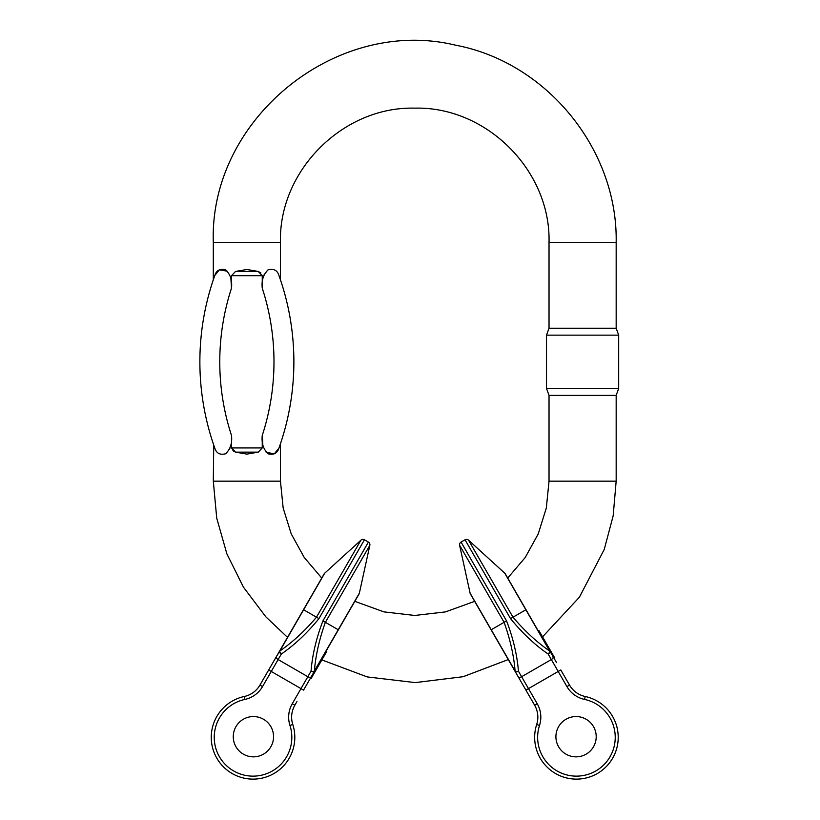 <?xml version="1.0" encoding="UTF-8"?>
<svg xmlns="http://www.w3.org/2000/svg" width="820" height="820" viewBox="0 0 820 820"><rect width="100%" height="100%" fill="white"/><g stroke="black" fill="none" stroke-linecap="round" stroke-linejoin="round"><path stroke-width="1.23" d="M312.399 674.809L312.758 675.68L312.779 674.153L313.424 674.532L313.107 673.589M324.084 654.565L324.73 654.934L326.76 651.428L326.114 651.059L358.514 594.941L354.814 601.347L383.955 611.884L414.735 615.461L445.516 611.884L474.657 601.347M296.963 701.541L294.831 705.231A23.872 23.872 0 0 0 292.791 724.511A41.779 41.779 0 0 1 264.522 777.514A41.779 41.779 0 0 1 212.503 747.481A41.779 41.779 0 0 1 244.278 696.498A23.872 23.872 0 0 0 259.94 685.089A23.872 23.872 0 0 1 244.278 696.498A41.779 41.779 0 0 0 212.503 747.481A41.779 41.779 0 0 0 264.522 777.514A41.779 41.779 0 0 0 292.791 724.511A23.872 23.872 0 0 1 294.831 705.231L292.248 703.745L300.981 688.615L271.266 671.457L281.332 654.022C294.708 644.817 307.244 633.019 318.939 618.608L364.449 539.785A2.983 2.983 0 0 0 360.943 540.165L316.479 617.183C305.03 630.723 292.812 642.019 279.805 651.07L324.71 573.19L360.943 540.165L335.124 584.885M359.355 593.198L369.84 545.3L325.376 622.329C319.369 639.005 315.7 655.241 314.367 671.026L359.355 593.198A2.983 2.983 0 0 1 359.027 594.049L354.814 601.347M359.027 594.049L303.564 690.102L300.981 688.615L307.848 676.715L278.134 659.557A2.983 1.835 30 0 1 276.463 656.482L259.94 685.089L262.533 686.586L271.266 671.457L268.683 669.96L262.072 681.399M270.856 746.774A20.141 20.141 0 0 0 253.411 716.557A20.141 20.141 0 0 0 235.965 746.774A20.141 20.141 0 0 0 270.856 746.774A20.141 20.141 0 0 0 253.411 716.557A20.141 20.141 0 0 0 235.965 746.774A20.141 20.141 0 0 0 270.856 746.774M311.354 676.623A2.983 1.835 -150 0 1 307.848 676.715L311.046 671.18C312.328 654.995 316.284 638.237 322.916 620.904L368.416 542.082A2.983 2.983 0 0 1 369.84 545.3L367.575 549.226M311.046 671.18A2.983 1.578 13.5 0 0 314.367 671.026L314.449 671.262A2.983 1.619 -150 0 1 311.046 671.18M324.71 573.19A2.983 2.983 0 0 0 324.136 573.908L268.683 669.96M279.558 651.121A2.983 1.619 30 0 0 281.332 654.022A2.983 1.578 -133.5 0 1 279.805 651.07L276.463 656.482M312.758 675.68L311.938 677.095L311.292 676.726M313.045 675.178L313.424 674.532M313.752 673.958L314.214 673.159L313.568 672.789M314.214 673.159L315.116 671.601M324.73 654.934L324.32 655.662L323.664 655.293M324.32 655.662L322.67 658.511L322.024 658.142M322.67 658.511L322.147 659.413L321.502 659.044M314.296 671.518L314.941 671.898L316.561 669.089L315.915 668.72M316.233 669.663L315.587 669.284M316.561 669.089L318.375 665.963L317.719 665.584M315.249 671.365L314.603 670.986M319.697 662.17L320.343 662.55L320.702 661.914L320.056 661.545M320.702 661.914L322.147 659.413M318.375 665.963L318.795 665.225L318.15 664.846M318.795 665.225L319.677 663.698L319.031 663.329M319.677 663.698L320.271 662.662L319.626 662.283M320.271 662.662L320.63 662.047M310.841 677.505L311.487 677.873L311.005 678.714L310.36 678.335M311.487 677.873L312.236 676.592M552.249 655.159L553.069 656.584L553.715 656.205L552.895 654.79L552.249 655.159M551.255 653.448L552.229 653.643L551.255 653.448L549.892 651.08M504.761 573.19L468.527 540.165L512.992 617.193C524.441 630.723 536.659 642.019 549.666 651.08L504.761 573.19A2.983 2.983 0 0 1 505.335 573.908L556.575 662.662M553.008 656.482A2.983 1.835 150 0 1 551.337 659.557L558.205 671.457L560.788 669.96L569.531 685.089A23.872 23.872 0 0 0 585.193 696.498A23.872 23.872 0 0 1 569.531 685.089A23.872 23.872 0 0 0 585.193 696.498A41.779 41.779 0 0 1 616.968 747.481A41.779 41.779 0 0 1 564.949 777.514A41.779 41.779 0 0 1 536.68 724.511A41.779 41.779 0 0 0 564.949 777.514A41.779 41.779 0 0 0 616.968 747.481A41.779 41.779 0 0 0 585.193 696.498A23.872 23.872 0 0 1 569.531 685.089A23.872 23.872 0 0 0 585.193 696.498A41.779 41.779 0 0 1 616.968 747.481A41.779 41.779 0 0 1 564.949 777.514A41.779 41.779 0 0 1 536.68 724.511A41.779 41.779 0 0 0 564.949 777.514A41.779 41.779 0 0 0 616.968 747.481A41.779 41.779 0 0 0 585.193 696.498A23.872 23.872 0 0 1 569.531 685.089L566.938 686.586L558.205 671.457L528.49 688.615L518.424 671.18C517.143 654.995 513.187 638.237 506.555 620.904L461.055 542.082A2.983 2.983 0 0 0 459.63 545.3L504.095 622.329C510.101 639.005 513.771 655.241 515.103 671.037L470.116 593.198L459.63 545.3L485.45 590.021M593.506 726.633A20.141 20.141 0 0 0 558.615 726.633A20.141 20.141 0 0 0 576.06 756.85A20.141 20.141 0 0 0 593.506 726.633A20.141 20.141 0 0 0 558.615 726.633A20.141 20.141 0 0 0 576.06 756.85A20.141 20.141 0 0 0 593.506 726.633M470.116 593.198A2.983 2.983 0 0 0 470.444 594.049L518.117 676.623A2.983 1.835 -30 0 0 521.622 676.715L551.337 659.557L548.139 654.022C534.763 644.827 522.227 633.019 510.532 618.608L465.022 539.785A2.983 2.983 0 0 1 468.527 540.165L494.347 584.885M548.139 654.022A2.983 1.578 -46.5 0 0 549.666 651.08L549.912 651.121A2.983 1.619 150 0 1 548.139 654.022M525.907 690.112L534.64 705.231A23.872 23.872 0 0 1 536.68 724.511L539.519 725.423A26.855 26.855 0 0 0 537.223 703.745L528.49 688.615L525.907 690.112L515.021 671.262A2.983 1.619 -30 0 0 518.424 671.18A2.983 1.578 166.5 0 1 515.103 671.037L515.021 671.262M552.895 654.79L551.962 654.668M552.608 654.288L552.229 653.643M551.901 653.079L551.44 652.279L550.794 652.648M551.44 652.279L550.538 650.711M538.248 630.918L538.894 630.539L541.333 634.772L540.688 635.151M541.333 634.772L542.983 637.622L542.338 638.001M542.983 637.622L543.506 638.524L542.861 638.903M540.913 634.044L540.267 634.424M550.066 651.377L550.712 651.008L549.092 648.2L548.447 648.579M549.42 648.774L548.775 649.143M549.092 648.2L547.278 645.073L546.632 645.442M550.404 650.475L549.759 650.844M544.664 642.029L545.31 641.66L544.941 641.025L544.295 641.404M544.941 641.025L543.506 638.524M547.278 645.073L546.858 644.335L546.212 644.704M546.858 644.335L545.976 642.808L545.331 643.188M545.976 642.808L545.372 641.773L544.726 642.142M545.372 641.773L545.023 641.168M553.51 657.363L554.156 656.984L554.648 657.824L554.002 658.193M554.156 656.984L553.418 655.703M213.743 445.065L213.302 481.166L216.726 518.137L226.873 553.848L243.396 587.089L265.752 616.732L287.512 637.345M231.496 275.684L235.514 271.461L246.871 269.483L258.238 271.461L262.257 275.684L231.496 275.684L231.496 288.168A237.052 237.052 0 0 0 231.496 435.44C232.357 443.138 230.379 449.257 225.561 453.798C219.975 455.161 216.398 453.275 214.809 448.13C212.862 442.533 212.862 442.533 214.809 448.13A256.947 256.947 0 0 1 214.809 275.469C216.367 270.385 219.914 268.478 225.459 269.749C230.328 274.116 232.337 280.255 231.496 288.168L230.953 279.405M226.115 453.491L229.877 448.489M232.9 450.692L235.504 452.138L231.496 447.925L262.257 447.925L262.257 435.44L262.8 444.194M266.203 452.343L274.321 453.798L278.943 448.13C280.891 442.533 280.891 442.533 278.943 448.13C280.891 442.533 280.891 442.533 278.943 448.13C277.385 453.214 273.839 455.12 268.294 453.849C263.425 449.493 261.406 443.353 262.257 435.44A237.052 237.052 0 0 0 262.257 288.168L262.257 275.684M262.257 447.925L258.238 452.148L246.871 454.126L235.514 452.148L258.238 452.148M231.496 435.44L231.496 447.925M507.723 578.049L525.23 557.487L538.268 533.83L546.315 508.041L549.031 481.166L616.168 481.166L616.168 395.373L549.031 395.373L546.509 388.454L618.69 388.454L618.69 335.144L546.509 335.144L546.509 388.454M616.168 242.433L616.168 328.226L549.031 328.226L549.031 242.433L616.168 242.433C617.88 149.568 546.868 62.351 455.582 45.182C335.933 16.154 209.141 119.382 213.302 242.433L280.45 242.433C278.595 170.673 342.975 106.292 414.735 108.148C486.496 106.292 550.876 170.673 549.031 242.433M213.302 481.166L280.45 481.166L283.166 508.041L291.202 533.83L304.24 557.487L321.747 578.049M213.743 278.534A256.947 256.947 0 0 0 214.809 448.13A256.947 256.947 0 0 1 213.743 278.534L213.723 278.574M262.257 288.168C261.395 280.46 263.374 274.341 268.191 269.8C273.777 268.437 277.355 270.333 278.943 275.469C280.891 281.075 280.891 281.075 278.943 275.469C280.891 281.075 280.891 281.075 278.943 275.469A256.947 256.947 0 0 1 278.943 448.13A256.947 256.947 0 0 0 278.943 275.469M267.638 270.108L263.866 275.11M260.852 272.906L258.249 271.461L235.514 271.461M227.55 271.256L219.432 269.8L214.809 275.469A256.947 256.947 0 0 0 214.809 448.13M292.248 703.745A26.855 26.855 0 0 0 289.952 725.423A38.796 38.796 0 0 1 263.702 774.644A38.796 38.796 0 0 1 215.393 746.753A38.796 38.796 0 0 1 244.903 699.419A26.855 26.855 0 0 0 262.533 686.586M322.916 620.904L338.373 629.832M289.952 725.423L292.791 724.511M244.903 699.419L244.278 696.498M318.939 618.608L303.482 609.68M539.519 725.423A38.796 38.796 0 0 0 565.769 774.644A38.796 38.796 0 0 0 614.077 746.753A38.796 38.796 0 0 0 584.568 699.419A26.855 26.855 0 0 1 566.938 686.586M510.532 618.608L525.989 609.691M584.568 699.419L585.193 696.498M537.223 703.745L534.64 705.231A23.872 23.872 0 0 1 536.68 724.511M506.555 620.904L491.098 629.832M368.416 542.082L364.449 539.785M465.022 539.785L461.055 542.082M280.45 481.166L280.45 443.784M549.031 481.166L549.031 395.373M321.86 659.915L367.227 676.92L415.227 682.599L463.136 676.705L508.277 659.567M542.543 636.863L579.381 597.216L604.258 549.4L613.175 515.8L616.168 481.166M280.45 279.825L280.45 242.433M213.302 279.825L213.302 242.433M616.168 395.373L618.69 388.454M549.031 328.226L546.509 335.144M616.168 328.226L618.69 335.144"/></g></svg>
